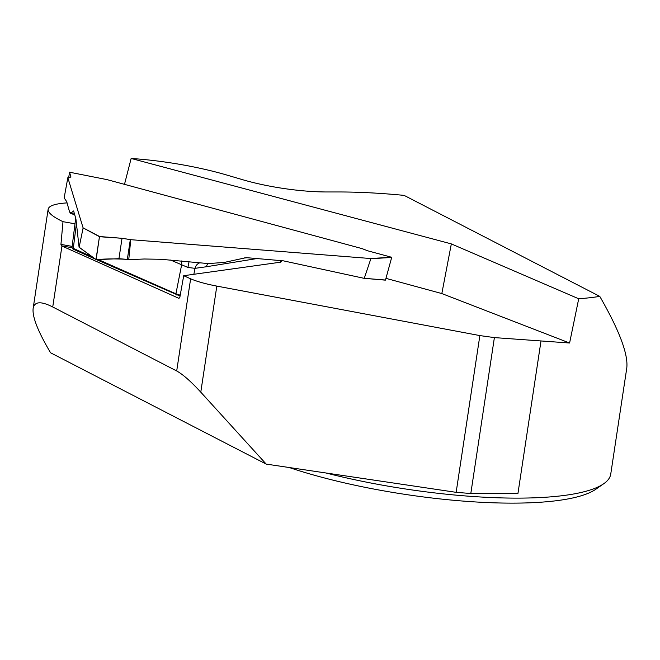 <?xml version="1.0" encoding="UTF-8"?>
<svg xmlns="http://www.w3.org/2000/svg" width="660" height="660" viewBox="0 0 660 660"><rect width="100%" height="100%" fill="white"/><g stroke="black" fill="none" stroke-linecap="round" stroke-linejoin="round"><path stroke-width="0.99" d="M71.981 247.69L61.512 245.834L61.949 246.032L52.734 306.974L176.698 370.969L190.633 278.809L183.711 275.707L179.8 297.569L178.91 298.345L61.949 246.032M61.512 245.834L60.943 244.398L62.997 221.686C52.717 216.769 47.767 212.627 48.139 209.245L33.14 308.426C34.369 301.455 40.903 300.976 52.734 306.974M67.089 202.892C55.135 203.668 48.823 205.78 48.139 209.245M124.492 184.346L131.142 158.458A113.314 25.682 8.6 0 1 227.271 175.18L242.055 179.536A80.107 18.158 -171.4 0 0 327.22 191.969L338.192 191.961A200.269 45.392 8.6 0 1 404.126 195.385L599.783 296.389C619.451 330.619 628.444 354.577 626.753 368.247L610.739 474.111A200.269 45.392 -171.4 0 1 603.727 483.731A200.269 45.392 -171.4 0 1 325.982 472.989M190.633 278.809C196.911 281.507 205.639 283.94 216.818 286.102L200.78 392.164L266.219 464.104L50.572 352.778C37.967 331.51 32.158 316.726 33.14 308.426M74.993 223.814L62.997 221.686M183.711 275.707L280.343 262.218L281.193 261.839L281.498 260.659M216.818 286.102L479.861 335.585L494.389 337.598L569.596 343.01L441.829 293.568L385.951 278.347M494.389 337.598L470.811 493.515L517.943 493.49L540.944 341.352M266.219 464.104L456.151 492.335L479.861 335.585M200.78 392.164C190.897 381.43 182.869 374.36 176.698 370.969M569.596 343.01L578.713 298.774A200.269 45.392 8.6 0 0 599.783 296.389M578.713 298.774L451.333 243.903L131.142 158.458M451.333 243.903L441.829 293.568M470.811 493.515L456.151 492.335M289.228 467.519A193.042 43.75 8.6 0 0 595.774 489.266L603.727 483.731M60.943 244.398L72.146 246.386M67.84 177.688L83.094 227.857L99.619 236.536L122.034 238.301L130.771 239.687L370.557 258.522L391.578 257.26L367.744 250.816L362.109 248.63L107.077 179.636L69.514 172.202L70.958 177.037L67.84 177.688L64.152 197.909L66.718 201.663L69.63 212.157L71.066 213.032L73.615 210.952L75.925 218.996L79.084 247.261M95.296 259.099L73.013 249.084L72.064 247.813L92.35 256.954M180.073 296.051L96.525 259.644M130.771 239.687L128.741 259.677L144.218 259L160.949 259.289L208.321 263.579L224.26 262.433L246.205 257.639L283.313 260.832L363.908 278.289L385.489 280.03L391.685 257.466L370.862 258.712L364.295 278.207M207.941 263.546A8.011 7.153 -97.9 0 0 206.448 266.739L195.03 268.339L187.902 267.448L170.61 260.048M70.34 213.254L71.066 213.032A711.48 113.792 -169.2 0 1 74.506 214.277M83.086 228.096L79.134 247.228L95.989 259.512L99.454 236.692L83.094 227.857M95.989 259.512L79.134 247.228M98.274 259.57L175.915 293.799L180.23 295.177M181.219 260.882A8.011 6.468 -64.9 0 1 181.574 265.138L175.915 293.799L176.674 294.979M130.333 239.588L127.322 259.397L130.333 239.588L122.034 238.301L99.454 236.717L96.129 259.661C105.765 258.761 116.168 258.671 127.322 259.397L118.94 258.687L122.034 238.301M96.038 259.644L118.94 258.687M127.322 259.397L128.741 259.677M188.983 262.012L187.902 267.448M199.584 262.894A8.011 7.153 -97.9 0 0 195.03 268.339L193.85 274.296M244.629 257.846L246.147 257.945M385.489 280.03L364.081 278.305M107.044 179.627L69.514 172.202L68.689 177.68M75.95 219.186L75.677 218.617M256.22 258.671L206.448 266.739M280.343 262.218L280.756 260.601M76.436 223.418L73.268 248.548L74.027 249.727M95.997 259.578L79.118 247.285M70.372 213.262L74.671 214.813M363.974 278.305L385.341 280.145M75.628 218.79L71.965 247.789M75.661 218.641L75.702 218.204"/></g></svg>
